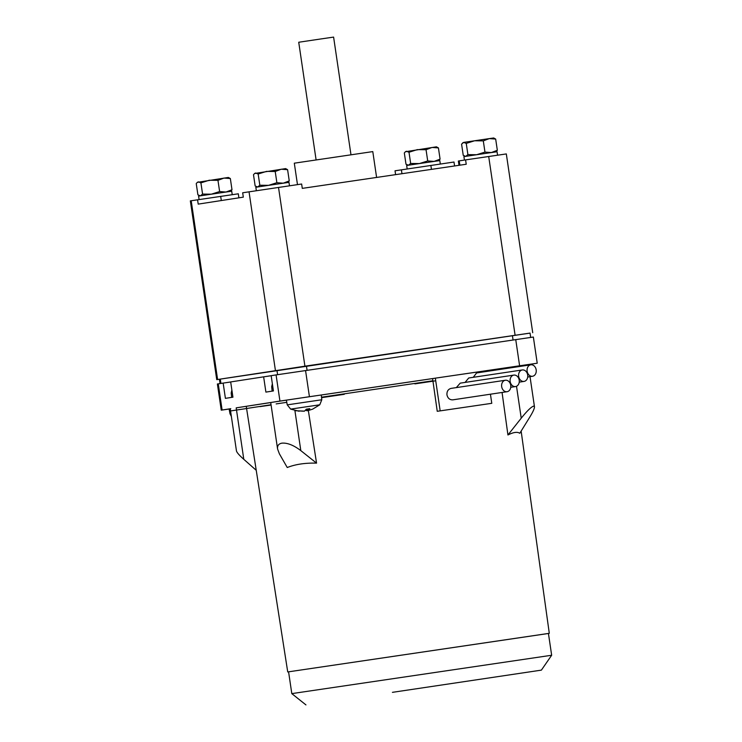 <?xml version="1.0" encoding="UTF-8"?>
<svg xmlns="http://www.w3.org/2000/svg" width="742" height="742" viewBox="0 0 742 742"><rect width="100%" height="100%" fill="white"/><g stroke="black" fill="none" stroke-linecap="round" stroke-linejoin="round"><path stroke-width="1.11" d="M392.425 692.342L541.391 670.128L392.425 692.342M305.936 704.9L291.801 693.622L551.658 655.251L548.431 633.445L287.729 671.946L548.44 633.473M306.817 409.139L307.058 410.771L305.676 410.215M308.013 410.539L307.058 410.771M303.561 411.189L295.91 410.743L304.535 411.133L306.335 409.185L309.822 408.666L308.023 410.623L307.782 409.018M308.023 410.623L312.679 409.13L319.765 404.807L290.66 409.111L299.063 411.235M229.139 409.027L221.246 410.159L230.781 408.675L230.233 408.768L230.558 410.947L236.512 410.038L230.558 410.947L236.457 450.895C236.819 452.472 239.258 455.282 243.793 459.317L256.231 470.298M316.556 463.138C305.194 462.832 295.427 464.297 287.247 467.516L279.391 453.816L277.591 449.04C277.183 445.701 278.64 443.735 281.951 443.15C287.377 442.705 293.665 445.2 300.816 450.617L316.556 463.138L308.347 410.549M197.326 182.356L228.35 177.449L230.345 178.534L223.954 178.071L217.963 180.343L209.244 180.241L200.915 182.866L198.374 181.864L197.326 182.356L196.24 183.589L197.901 194.812L200.275 195.832M519.78 433.3C517.406 431.631 513.455 432.187 507.936 434.979L521.227 418.191C527.135 410.845 531.281 406.82 533.646 406.115L534.463 406.727C534.574 408.36 533.053 411.773 529.881 416.958L519.78 433.3M532.506 376.277A5.797 4.573 81.5 0 0 532.515 376.268A5.797 4.573 81.5 0 0 536.178 369.868A5.797 4.573 81.5 0 0 530.808 364.804A5.797 4.573 81.5 0 0 530.799 364.814A5.797 4.573 81.5 0 0 527.135 371.213A5.797 4.573 81.5 0 0 532.506 376.277L527.72 376.992M524.019 381.416A5.797 4.573 81.5 0 0 524.028 381.416A5.797 4.573 81.5 0 0 527.692 375.016A5.797 4.573 81.5 0 0 522.322 369.952A5.797 4.573 81.5 0 0 522.312 369.952A5.797 4.573 81.5 0 0 518.649 376.352A5.797 4.573 81.5 0 0 524.019 381.416L519.233 382.139M507.046 391.711A5.797 4.573 81.5 0 0 507.064 391.711A5.797 4.573 81.5 0 0 510.728 385.302A5.797 4.573 81.5 0 0 505.358 380.247A5.797 4.573 81.5 0 0 505.339 380.247A5.797 4.573 81.5 0 0 501.675 386.647A5.797 4.573 81.5 0 0 507.046 391.711L452.833 399.845C449.754 399.957 447.788 398.296 446.944 394.855C446.758 391.312 448.159 389.151 451.145 388.381L505.339 380.247M515.532 386.563A5.797 4.573 81.5 0 0 515.542 386.563A5.797 4.573 81.5 0 0 519.205 380.164A5.797 4.573 81.5 0 0 513.835 375.1A5.797 4.573 81.5 0 0 513.826 375.1A5.797 4.573 81.5 0 0 510.162 381.499A5.797 4.573 81.5 0 0 515.532 386.563L510.746 387.287M276.154 403.908L286.783 402.331L276.154 403.908M243.793 459.317L236.512 410.038L246.585 408.536L236.512 410.038L236.197 407.859L270.728 402.563M321.267 395.013L432.577 378.578L432.901 380.757L321.509 397.202L432.901 380.757L437.242 411.3L491.779 403.314L437.242 411.3M271.043 404.742L246.585 408.499L246.261 406.319M259.997 406.625L271.09 405.021M321.564 397.656L344.279 394.317M507.936 434.979L502.065 392.453M405.41 151.739L436.435 146.823L438.429 147.918L432.039 147.454L426.047 149.717L417.319 149.624L409 152.249L406.458 151.247L405.41 151.739L404.325 152.973L405.985 164.195L408.36 165.216M254.58 173.507L285.605 168.601L287.599 169.686L281.209 169.222L275.217 171.495L266.489 171.393L258.17 174.018L255.628 173.016L254.58 173.507L253.495 174.741L255.155 185.964L257.53 186.984M414.908 383.883L435.73 380.794M473.257 377.316L476.587 372.948L530.799 364.814M465.076 382.418L468.694 378.003L522.312 369.952M456.321 387.602L460.207 383.15L513.826 375.1M200.433 195.814L202.575 194.089L211.303 194.191L219.623 191.566L226.013 192.03L231.996 189.757L230.428 191.38M200.915 182.866L202.575 194.089M217.963 180.343L219.623 191.566M230.345 178.534L231.996 189.757M277.591 449.04L270.719 402.507L286.384 400.161M432.577 378.578L435.341 378.16L440.164 410.855M319.765 404.807L321.796 399.762L321.258 394.994L308.449 396.849L286.384 400.142L287.247 404.863L290.66 409.111M230.243 408.814L229.13 408.99L229.992 413.711L231.383 416.522M435.341 378.16L537.227 363.209L533.359 337.044L276.08 374.914L279.938 401.079L236.197 407.859M529.417 365.018L529.343 364.368L501.332 368.486L494.469 369.525L494.599 370.239M487.067 371.371L486.956 370.61L494.469 369.544M491.779 403.314L490.434 394.206M447.612 376.361L486.956 370.61M408.517 165.197L410.66 163.472L419.388 163.574L427.707 160.949L434.098 161.404L440.08 159.14L438.513 160.764M409 152.249L410.66 163.472M426.047 149.717L427.707 160.949M438.429 147.918L440.08 159.14M257.687 186.965L259.83 185.24L268.548 185.342L276.877 182.718L283.268 183.181L289.25 180.909L287.683 182.532M258.17 174.018L259.83 185.24M275.217 171.495L276.877 182.718M287.599 169.686L289.25 180.909M276.08 374.914L271.164 375.675L273.418 390.941L265.896 392.101L263.642 376.843L230.679 381.935L232.932 397.193L225.41 398.352L223.156 383.095L230.688 381.991M279.938 401.079L433.495 378.439M537.227 363.209L529.352 364.433M232.227 194.664L231.717 191.204L219.549 192.976L198.587 196.101L199.088 199.533M350.975 154.753L333.603 37.1L320.794 38.964L298.729 42.248L316.101 159.901M263.642 376.843L271.173 375.73M223.156 383.095L217.387 383.994L221.246 410.159M462.656 142.891L463.713 142.399L461.58 144.124L463.24 155.347L465.614 156.367M440.312 164.038L439.802 160.587L427.633 162.35L406.662 165.475L407.173 168.935M289.482 185.806L288.972 182.356L262.362 186.261L255.832 187.253L256.342 190.703M265.747 376.528L271.164 375.693M225.262 382.789L230.679 381.954M219.428 379.264L216.738 379.635L190.342 200.878L238.303 193.801L238.896 197.826M376.602 177.44L372.79 151.6L294.305 163.184L297.477 184.628M474.574 140.776L466.254 143.401L463.713 142.399L482.476 139.607L493.69 137.975L495.675 139.069L489.293 138.606L483.302 140.869L474.574 140.776M465.772 156.349L467.905 154.624L476.633 154.726L484.962 152.101L491.352 152.555L497.335 150.292L495.767 151.915M466.254 143.401L467.905 154.624M216.738 379.635L530.038 333.112M220.059 383.577L219.419 379.236L306.437 365.954L530.038 333.084L530.678 337.425M395.597 174.648L395.032 170.799L453.993 162.025L454.577 165.967M197.567 199.756L198.207 204.115L243.32 197.149L242.671 192.781L301.642 184.016L302.282 188.375L466.226 164.251L465.586 159.892L506.322 153.928L532.719 332.685M483.302 140.869L484.962 152.101M495.675 139.069L497.335 150.292M497.567 155.189L497.057 151.739L484.878 153.501L463.917 156.627L464.427 160.068M459.001 165.318L458.361 161.014L465.586 159.892M300.816 450.617L294.899 410.521M516.515 386.276L521.227 418.191M231.884 390.088L231.179 393L232.292 392.824M272.36 383.827L271.665 386.749L272.768 386.573M321.796 399.762L287.247 404.863M230.947 413.563L229.992 413.711M515.746 339.604L519.604 365.769M305.556 370.536L309.423 396.692M218.25 383.855L222.108 410.02M217.601 379.496L191.204 200.739M512.416 335.644L513.065 340.003M306.437 365.954L307.077 370.314M276.961 370.341L277.601 374.682M220.281 379.097L220.921 383.447M220.689 196.352L221.302 200.544M401.394 169.816L401.969 173.702M431.454 169.371L430.87 165.429M249.034 191.798L275.43 370.555M304.916 366.177L278.519 187.42M488.7 156.488L515.096 335.245M459.855 165.188L459.224 160.875M541.391 670.128L551.658 655.251M291.801 693.622L288.582 671.825M287.729 671.946L246.585 408.499M530.02 376.648L534.463 406.727M549.293 633.325L521.144 431.093M231.179 393L231.68 397.387M271.665 386.749L272.156 391.136M199.867 195.897L199.255 195.656M407.952 165.28L407.339 165.039M257.122 187.049L256.509 186.808M465.206 156.432L464.594 156.191"/></g></svg>
